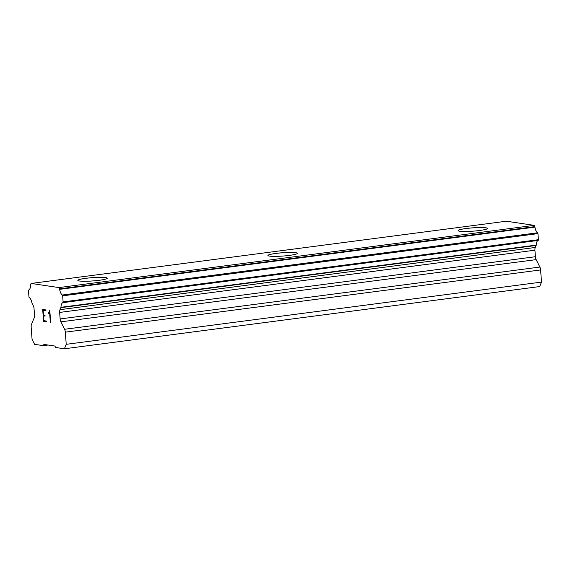 <?xml version="1.0" encoding="UTF-8"?>
<svg xmlns="http://www.w3.org/2000/svg" width="570" height="570" viewBox="0 0 570 570"><rect width="100%" height="100%" fill="white"/><g stroke="black" fill="none" stroke-linecap="round" stroke-linejoin="round"><path stroke-width="0.85" d="M77.848 280.369A14.735 1.667 175.8 0 1 85.828 278.295A14.735 1.667 175.8 0 1 107.231 278.224A14.735 1.667 175.8 0 1 99.251 280.29A14.735 1.667 175.8 0 1 77.848 280.369A14.735 1.667 175.8 0 1 85.828 278.317A14.735 1.667 175.8 0 1 107.231 278.217M267.957 255.495A14.735 1.667 175.8 0 1 275.937 253.429A14.735 1.667 175.8 0 1 297.341 253.337A14.735 1.667 175.8 0 1 289.361 255.403A14.735 1.667 175.8 0 1 267.957 255.481A14.735 1.667 175.8 0 1 275.937 253.401A14.735 1.667 175.8 0 1 297.341 253.322M458.066 230.594A14.735 1.667 175.8 0 1 466.046 228.513A14.735 1.667 175.8 0 1 487.45 228.435A14.735 1.667 175.8 0 1 479.47 230.515A14.735 1.667 175.8 0 1 458.066 230.594A14.735 1.667 175.8 0 1 466.053 228.542A14.735 1.667 175.8 0 1 487.45 228.449M31.115 283.44L506.395 221.217L534.183 225.364L534.817 226.639L59.537 288.862A0.805 0.356 82.5 0 1 59.672 289.339A6.427 2.871 -97.5 0 0 62.351 295.011A0.805 0.356 82.5 0 1 62.664 295.837L63.106 301.922A0.805 0.356 82.5 0 1 62.878 302.656A6.427 2.871 -97.5 0 0 60.983 307.308A0.805 0.356 82.5 0 1 60.819 307.686L59.985 309.688A4.018 1.796 -97.5 0 0 59.658 312.424L60.135 318.943A4.018 1.796 -97.5 0 0 60.876 321.843L64.588 329.275A4.018 1.796 82.5 0 1 65.329 332.168L66.22 344.323L64.389 348.783L55.604 347.472L54.884 346.054L43.904 344.415L43.384 345.648L34.599 344.337L32.062 339.228L31.165 327.073A4.018 1.796 82.5 0 1 31.5 324.337L34.186 317.861A4.018 1.796 -97.5 0 0 34.514 315.125L34.036 308.605A4.018 1.796 -97.5 0 0 33.295 305.705L32.148 303.411A0.805 0.356 82.5 0 1 31.92 302.969A6.427 2.871 -97.5 0 0 29.291 297.647A0.805 0.356 82.5 0 1 28.949 296.82L28.5 290.743A0.805 0.356 82.5 0 1 28.692 289.988A6.427 2.871 -97.5 0 0 30.588 285A0.805 0.356 82.5 0 1 30.659 284.551L31.115 283.44L58.902 287.586L59.537 288.862M64.389 348.783L539.669 286.56L541.5 282.1L540.609 269.945A4.018 1.796 -97.5 0 0 539.868 267.052L536.156 259.621A4.018 1.796 -97.5 0 1 535.415 256.721L534.931 250.202A4.018 1.796 -97.5 0 1 535.266 247.465L536.092 245.463A0.805 0.356 -97.5 0 0 536.256 245.086A6.427 2.871 -97.5 0 1 538.151 240.433A0.805 0.356 -97.5 0 0 538.386 239.699L537.938 233.622A0.805 0.356 -97.5 0 0 537.631 232.788A6.427 2.871 -97.5 0 1 534.952 227.117A0.805 0.356 -97.5 0 0 534.817 226.639M43.121 310.308L45.942 310.728L43.121 310.308L43.47 315.096L45.009 315.324L45.073 316.122L43.527 315.894L45.066 316.115M43.527 315.894L43.883 320.682L46.704 321.102L46.769 321.9L43.576 321.423L42.693 309.46L45.885 309.938L45.942 310.736M43.576 321.423L46.761 321.893M42.714 309.46L43.591 321.423M49.07 312.096L49.804 310.536L50.68 322.499L49.569 312.025L48.635 313.443L48.578 312.602L48.657 313.429M49.74 310.522L49.084 312.089M50.317 322.442L50.68 322.492M49.569 312.025L50.331 322.442M48.051 345.035L43.384 345.648M534.183 225.364L58.902 287.586M534.952 227.117L59.672 289.339M537.631 232.788L62.351 295.011M537.938 233.622L62.664 295.837M536.256 245.086L60.983 307.308M536.092 245.463L60.819 307.686M541.5 282.1L66.22 344.323M538.386 239.699L63.106 301.922M538.151 240.433L62.878 302.656M535.266 247.465L59.985 309.688M534.931 250.202L59.658 312.424M535.415 256.721L60.135 318.943M536.156 259.621L60.876 321.843M539.868 267.052L64.588 329.275M540.609 269.945L65.329 332.168"/></g></svg>
